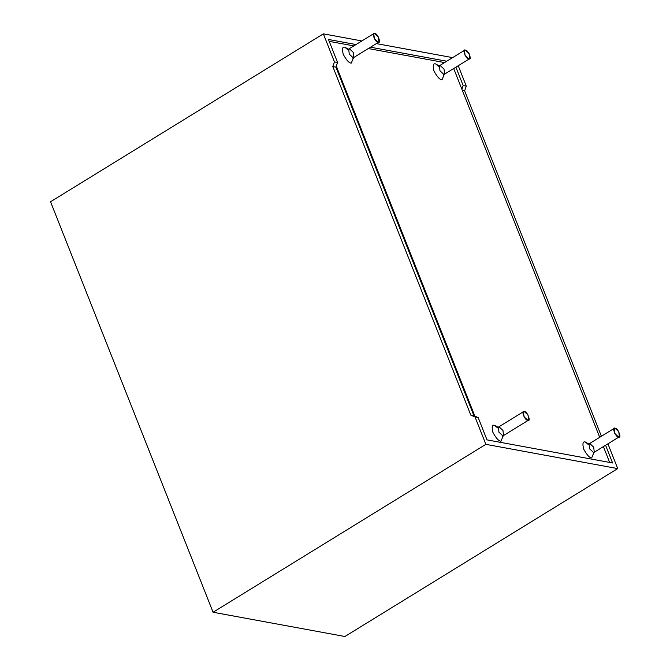 <?xml version="1.0" encoding="UTF-8"?>
<svg xmlns="http://www.w3.org/2000/svg" width="670" height="670" viewBox="0 0 670 670"><rect width="100%" height="100%" fill="white"/><g stroke="black" fill="none" stroke-linecap="round" stroke-linejoin="round"><path stroke-width="1" d="M329.221 41.364L353.835 45.895L329.221 41.364M368.316 48.55L444.57 62.578L368.316 48.55M336.29 66.104L474.863 416.103L336.29 66.104M609.658 462.434L603.394 446.614L609.658 462.434M599.709 437.309L453.699 68.533L599.709 437.309M435.726 63.952L439.11 65.911L435.726 63.952C433.222 63.08 432.627 65.417 433.942 70.97C437.167 76.882 439.855 79.822 441.999 79.797C439.855 79.822 437.167 76.882 433.942 70.97C432.627 65.417 433.222 63.08 435.726 63.952L438.121 66.062L435.726 63.952M444.302 74.345L441.999 79.797L444.302 74.345M494.686 425.35L498.078 427.301L494.686 425.35C492.182 424.47 491.587 426.815 492.911 432.368C496.127 438.272 498.815 441.212 500.959 441.195C498.815 441.212 496.127 438.272 492.911 432.368C491.587 426.815 492.182 424.47 494.686 425.35L497.081 427.46L494.686 425.35M503.262 435.734L500.959 441.195L503.262 435.734M585.421 442.032L588.804 443.992L585.421 442.032C582.917 441.161 582.322 443.498 583.637 449.051C586.861 454.964 589.541 457.903 591.694 457.878C589.541 457.903 586.861 454.964 583.637 449.051C582.322 443.498 582.917 441.161 585.421 442.032L587.808 444.143L585.421 442.032M593.997 452.426L591.694 457.878L593.997 452.426M344.991 47.268L347.387 49.379L344.991 47.268C342.487 46.389 341.901 48.734 343.216 54.287C346.44 60.191 349.12 63.139 351.264 63.114L353.576 57.654L351.264 63.114C349.12 63.139 346.44 60.191 343.216 54.287C341.901 48.734 342.487 46.389 344.991 47.268L348.383 49.22M465.374 50.183L469.092 53.617L469.662 58.7L468.791 58.826L465.072 55.392L464.503 50.309L465.374 50.183C461.58 48.064 466.219 59.781 468.791 58.826C472.584 60.953 467.945 49.237 465.374 50.183M464.503 50.309L439.411 65.752L439.989 70.836L443.707 74.27L444.579 74.144L443.707 74.27L439.989 70.836L439.411 65.752L440.282 65.627L444.009 69.06L444.579 74.144L469.662 58.7M615.068 428.264L618.787 431.698L619.356 436.781L618.485 436.907L614.767 433.473L614.189 428.39L615.068 428.264C611.274 426.145 615.914 437.862 618.485 436.907C622.279 439.034 617.639 427.318 615.068 428.264M614.189 428.39L589.106 443.833L589.684 448.917L593.402 452.351L594.273 452.225L593.402 452.351L589.684 448.917L589.106 443.833L589.977 443.707L593.695 447.141L594.273 452.225L619.356 436.781M524.334 411.581L528.052 415.015L528.63 420.098L527.759 420.224L524.032 416.79L523.463 411.707L524.334 411.581C520.54 409.462 525.18 421.17 527.759 420.224C531.544 422.343 526.913 410.626 524.334 411.581M523.463 411.707L498.38 427.142L498.949 432.234L502.668 435.659L503.538 435.534L502.668 435.659L498.949 432.234L498.38 427.142L499.251 427.024L502.969 430.45L503.538 435.534L528.63 420.098M374.639 33.5L378.357 36.934L378.935 42.017L378.064 42.143L374.346 38.709L373.768 33.626L374.639 33.5C370.845 31.381 375.485 43.089 378.064 42.143C381.858 44.262 377.218 32.554 374.639 33.5M373.768 33.626L348.685 49.061L349.254 54.153L352.973 57.578L353.852 57.461L352.973 57.578L349.254 54.153L348.685 49.061L349.556 48.944L353.274 52.369L353.852 57.461L378.935 42.017M348.685 49.061L347.361 49.371L348.166 49.84M464.637 90.81L601.409 436.254L464.637 90.81L462.35 90.383L464.637 90.81L466.303 86.154L464.637 90.81M607.916 443.825L617.723 468.59L344.916 636.5L617.723 468.59L607.916 443.825M458.23 65.744L466.303 86.154L458.23 65.744M478.171 417.552L475.038 416.975L485.876 444.344L617.723 468.59L485.876 444.344L475.038 416.975L470.792 415.115L332.789 66.556L334.456 61.908L323.35 33.852L50.543 201.762L213.068 612.254L485.876 444.344L213.068 612.254L344.916 636.5L213.068 612.254L50.543 201.762L323.35 33.852L361.884 40.945L323.35 33.852L334.456 61.908L337.588 62.477L335.921 67.134L473.916 415.685L478.171 417.552L487.006 439.88L478.171 417.552L473.916 415.685L335.921 67.134L337.588 62.477L328.476 39.471L337.588 62.477L334.456 61.908L332.789 66.556L335.921 67.134L332.789 66.556L470.792 415.115L473.916 415.685L470.792 415.115L475.038 416.975L478.171 417.552M605.588 445.257L612.598 462.978L487.006 439.88L612.598 462.978L605.588 445.257M461.881 89.194L463.179 85.576L455.893 67.176L463.179 85.576L466.303 86.154L463.179 85.576L461.881 89.194M376.356 43.6L452.61 57.628L376.356 43.6M328.476 39.471L356.038 44.538L328.476 39.471M370.51 47.202L446.764 61.23L370.51 47.202M352.923 57.57L352.981 58.499L353.852 57.461M589.106 443.833L587.783 444.135L588.587 444.612M593.344 452.334L593.402 453.272L594.273 452.225M498.38 427.142L497.048 427.452L497.86 427.921M502.617 435.651L502.668 436.58L503.538 435.534M439.411 65.752L438.088 66.054L438.892 66.531M443.649 74.261L443.707 75.191L444.579 74.144"/></g></svg>
